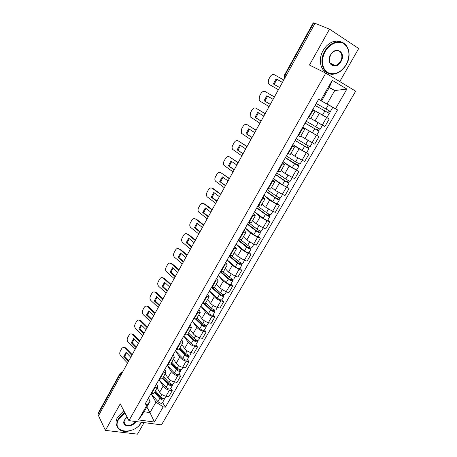 <?xml version="1.0" encoding="UTF-8"?>
<svg xmlns="http://www.w3.org/2000/svg" width="457" height="457" viewBox="0 0 457 457"><rect width="100%" height="100%" fill="white"/><g stroke="black" fill="none" stroke-linecap="round" stroke-linejoin="round"><path stroke-width="0.69" d="M339.745 81.569L358.711 48.499L329.503 29.157L315.05 23.296L98.506 415.699L105.413 430.385L137.488 434.15L144.104 422.611M128.925 420.64L161.492 424.873L355.672 91.172L325.772 73.137L128.925 420.64L120.242 403.845L105.413 430.385M329.503 29.157L309.458 65.048L325.772 73.137M285.911 76.102L284.38 75.279L313.262 22.861L313.748 22.981L284.797 75.496L284.74 78.227M314.953 23.473L313.748 22.981M98.986 414.83L98.358 412.825L120.208 373.175L120.294 373.889L98.404 413.596M157.094 387.936L159.636 392.203C161.11 394.277 163.206 395.625 165.931 396.248L168.753 396.699L172.238 390.672L169.421 390.198C166.696 389.558 164.594 388.21 163.103 386.154L159.282 379.876M154.912 387.764L151.41 393.911L154.095 393.191L157.585 387.073L154.403 387.679M151.41 393.911L150.901 393.831M170.764 388.296L172.238 390.672M156.545 383.92L157.288 385.16L157.585 387.073M165.24 373.66L167.862 377.848C169.37 379.881 171.489 381.229 174.208 381.892L177.025 382.395L180.549 376.288L177.739 375.768C175.02 375.088 172.9 373.74 171.375 371.718L167.422 365.549M159.213 379.23L162.372 378.682L165.908 372.489L162.761 373.003M179.035 373.957L180.549 376.288M164.8 369.41L165.571 370.627L165.908 372.489M173.489 359.208L176.191 363.309C177.739 365.309 179.869 366.657 182.583 367.359L185.393 367.908L188.97 361.721L186.165 361.156C183.446 360.436 181.309 359.088 179.744 357.1L175.665 351.045M167.628 364.446L170.758 363.989L174.34 357.717L171.221 358.139M187.404 359.442L188.97 361.721M173.169 354.723L173.957 355.912L174.34 357.717M181.84 344.572L184.622 348.582C186.21 350.548 188.358 351.901 191.072 352.644L193.871 353.238L197.493 346.977L194.693 346.36C191.98 345.601 189.826 344.247 188.227 342.299L184.011 336.358M176.156 349.474L179.247 349.108L182.874 342.756L179.795 343.081M195.882 344.744L197.493 346.977M181.635 339.848L182.452 341.013L182.874 342.756M190.295 329.748L193.168 333.673C194.791 335.598 196.956 336.952 199.663 337.74L202.457 338.38L206.124 332.039L203.336 331.376C200.629 330.571 198.452 329.217 196.813 327.309L192.46 321.482M184.794 334.307L187.85 334.033L191.523 327.6L188.478 327.829M204.468 329.857L206.124 332.039M190.215 324.778L191.523 327.6M198.864 314.736L201.817 318.569C203.479 320.46 205.661 321.814 208.369 322.642L211.151 323.333L214.864 316.912L212.088 316.193C209.38 315.353 207.192 313.993 205.507 312.125L201.011 306.418M193.54 318.94L196.561 318.769L200.286 312.251L197.281 312.377M213.162 314.776L214.864 316.912M198.909 309.52L200.286 312.251M207.541 299.535L210.58 303.277C212.282 305.122 214.487 306.481 217.184 307.35L219.96 308.098L223.719 301.591L220.948 300.82C218.252 299.935 216.041 298.575 214.322 296.742L209.672 291.155M202.405 303.374L205.387 303.299L209.157 296.696L206.193 296.724M221.965 299.506L223.719 301.591M207.712 294.062L209.157 296.696M216.327 284.14L219.457 287.779L226.118 291.857L228.883 292.657L232.693 286.065L229.934 285.242L223.245 281.164L218.435 275.697M211.391 287.596L214.333 287.63L218.149 280.941L215.224 280.861M230.888 284.043L232.693 286.065M216.629 278.399L218.149 280.941M225.227 268.539L228.449 272.081L235.166 276.165L237.92 277.016L241.782 270.338L239.028 269.464L232.287 265.38L227.306 260.033M220.491 271.612L223.393 271.755L227.26 264.974L224.376 264.786M239.925 268.373L241.782 270.338M225.661 262.529L227.26 264.974M234.241 252.738L237.554 256.177L244.335 260.267L247.077 261.175L250.99 254.406L248.248 253.475L241.45 249.385L236.286 244.164M229.711 255.417L232.573 255.663L236.492 248.791L233.653 248.499M249.076 252.498L250.99 254.406M234.818 246.454L236.492 248.791M243.381 236.726L246.786 240.062L253.624 244.152L256.354 245.123L260.319 238.263L257.588 237.274L250.733 233.179L245.369 228.072M239.062 239L241.879 239.359L245.849 232.396L243.055 231.99M258.354 236.412L260.319 238.263M244.095 230.162L245.849 232.396M252.635 220.508L256.143 223.73L263.038 227.826L265.757 228.854L269.773 221.908L267.054 220.857L260.136 216.755L254.566 211.768L263.232 218.252C265.431 219.726 266.911 220.394 267.671 220.257L269.858 216.458L269.39 215.801L270.087 214.596M248.534 222.359L251.304 222.833L255.332 215.778L252.584 215.253M267.751 220.114L269.773 221.908M253.498 213.648L255.332 215.778M262.015 204.073L265.62 207.181L272.578 211.283L275.285 212.368L279.353 205.324L276.651 204.216L269.67 200.115L263.94 195.305L272.778 201.634C275.005 203.097 276.485 203.788 277.21 203.713L279.427 199.863L278.93 199.246L279.69 197.927M258.142 205.496L260.861 206.084L264.934 198.949L262.244 198.287M277.279 203.594L279.353 205.324M263.026 196.916L264.946 198.932M271.521 187.416L275.228 190.409L284.94 195.659L289.064 188.524L279.336 183.246L273.44 178.618M267.876 188.393L270.55 189.107L274.691 181.857L272.035 181.092M286.927 186.856L289.064 188.524M272.686 179.949L274.691 181.857M281.152 170.53L284.968 173.409L294.725 178.727L298.907 171.489L289.127 166.148L283.072 161.709M277.747 171.061L280.375 171.901L284.568 164.543L281.963 163.652M296.713 169.89L298.907 171.489M282.477 162.755L284.568 164.543M290.92 153.421L294.839 156.174L304.648 161.561L308.886 154.226L299.055 148.811L292.828 144.572M287.756 153.483L290.332 154.449L294.582 147M306.63 152.695L308.886 154.226M292.4 145.326L294.588 146.994L292.034 145.972M301.072 136.243L314.702 144.155L319.003 136.723L302.723 127.2M297.907 135.655L300.426 136.757L304.739 129.2L302.243 128.04M316.678 135.261L319.003 136.723M302.465 127.652L304.745 129.194M310.851 118.489L324.898 126.509L329.257 118.974L312.748 109.589M308.201 117.58L310.669 118.814L315.039 111.148L312.599 109.851M325.927 117.032L329.257 118.974M312.668 109.731L315.044 111.148M146.851 406.998L149.982 412.591L155.963 402.171L151.233 394.025M148.388 398.241L150.119 401.275L144.132 411.763L149.982 412.591L154.426 422.022L138.488 419.92L147.303 404.468L150.119 401.275M329.177 87.653L334.741 90.555L329.337 87.373L321.597 100.928L318.649 99.226L145.035 404.131L147.303 404.468M320.757 100.42L332.239 80.289L346.892 89.069L335.512 108.755L327.029 103.996L334.741 90.555L346.892 89.069M155.963 402.171L163.206 406.839L165.388 407.164L337.534 109.897L335.512 108.755M163.206 406.839L154.426 422.022M318.598 99.318L327.029 103.996M321.597 100.928L318.62 99.278M162.601 402.457L165.388 407.164M318.575 99.363L337.534 109.897M138.488 419.92L144.132 411.763M329.337 87.373L332.239 80.289M128.434 361.264L123.801 356.426L124.767 356.386L128.703 360.482M130.771 357.225L126.046 352.336L123.801 356.426M123.921 347.566L125.384 347.737L125.869 348.125L124.91 348.16L124.418 347.771C123.304 347.234 122.362 347.583 121.596 348.817L120.22 351.33C119.477 353.021 119.625 354.541 120.677 355.889L127.543 363.081M132.199 354.643L125.869 348.125M124.767 356.386L126.486 352.793M131.833 355.3L124.91 348.16M154.957 391.678L160.818 398.258L162.938 398.887L162.863 398.373L164.063 398.561L164.223 399.641L162.344 402.897C161.27 403.674 159.796 403.234 157.922 401.589L151.09 393.86M154.54 392.409L159.796 398.321C161.681 399.966 163.155 400.406 164.223 399.641M155.037 391.535L155.454 392.243M162.926 398.258L162.452 399.087M155.414 390.872L160.687 396.773C162.572 398.418 164.046 398.858 165.114 398.098L166.159 396.282M136.06 347.646L131.285 342.796L132.244 342.773L136.295 346.88M138.351 343.487L133.553 338.654L131.285 342.796M131.45 333.913L132.947 334.147L133.353 334.467L132.393 334.478L131.987 334.153C130.833 333.553 129.845 333.901 129.034 335.192L127.646 337.734C126.886 339.448 127.046 340.968 128.114 342.304L135.083 349.411M139.779 340.911L133.353 334.467M132.244 342.773L134.01 339.111M139.431 341.539L132.393 334.478M143.704 333.793L138.854 329L139.802 329L144.041 333.182M146.023 329.588L141.15 324.813L138.854 329M139.065 320.1L140.602 320.397L139.648 320.38C138.448 319.711 137.42 320.054 136.557 321.408L135.152 323.984C134.387 325.71 134.547 327.235 135.632 328.554L142.721 335.575M147.445 327.012L140.916 320.654M139.802 329L141.619 325.27M147.114 327.612L139.968 320.643M163.04 377.511L169.01 384.006L171.135 384.663L171.044 384.16L172.238 384.366L172.426 385.417L170.524 388.713C169.473 389.444 167.993 388.993 166.097 387.359L159.013 379.584M162.641 378.213L167.999 384.046C169.901 385.679 171.381 386.136 172.426 385.417M171.152 383.966L170.65 384.845M163.532 376.654L168.896 382.48C170.804 384.114 172.278 384.571 173.323 383.857L174.431 381.932M171.226 363.166L177.305 369.576L179.43 370.256L179.327 369.77L180.521 369.999L180.732 371.015L178.801 374.357C177.773 375.037 176.299 374.569 174.374 372.946L167.159 365.269M170.844 363.835L176.299 369.593C178.23 371.215 179.704 371.69 180.732 371.015M179.487 369.496L178.95 370.421M171.746 362.258L177.207 368.011C179.144 369.627 180.618 370.101 181.64 369.439L182.811 367.405M124.898 412.848L118.763 419.143C110.611 432.91 134.289 435.727 141.493 422.274M128.748 431.088C125.207 431.785 122.265 431.402 119.917 429.94C116.466 427.369 115.947 423.679 118.369 418.88L124.675 412.414M135.883 421.543C132.159 428.272 120.482 426.684 124.572 419.897L127.109 417.121M126.161 417.909L124.738 419.715C123.596 421.965 123.853 423.69 125.498 424.89C129.04 426.255 132.336 425.119 135.375 421.474M117.198 426.444C115.547 423.856 115.661 420.788 117.546 417.247L123.836 410.797M125.372 424.633L125.052 424.553M141.533 422.279L139.499 424.953M346.155 64.728C350.439 55.777 349.731 48.779 344.041 43.741C338.506 40.005 329.577 43.655 325.218 51.538C320.768 59.364 322.036 69.224 327.703 72.549C334.507 75.456 340.654 72.852 346.155 64.728M324.733 51.27C327.652 46.311 331.422 43.226 336.038 42.021C346.909 39.068 353.067 53.692 346.183 64.785C343.098 69.91 339.151 72.977 334.353 73.994C324.19 76.336 318.021 62.518 324.733 51.27M341.025 61.501C336.101 70.818 325.087 64.094 330.56 54.903C335.621 45.397 346.549 52.504 341.025 61.501M330.6 54.966C328.137 61.661 329.646 65.18 335.124 65.517C337.329 65.02 339.134 63.592 340.545 61.238C343.721 56.068 340.859 49.39 335.912 50.676C333.741 51.213 331.971 52.646 330.6 54.966M327.218 72.749C320.26 70.395 318.055 59.216 323.122 50.544C326.03 45.591 329.788 42.518 334.398 41.319C337.055 40.736 339.477 41.021 341.659 42.17M151.438 319.774L146.508 315.044L147.457 315.067L151.764 319.192M153.786 315.519L148.833 310.806L146.508 315.044M146.777 306.133L148.348 306.487L147.4 306.447C146.16 305.71 145.08 306.047 144.172 307.464L142.75 310.069C141.978 311.811 142.144 313.336 143.247 314.644L150.444 321.579M155.203 312.954L148.571 306.676M147.457 315.067L149.319 311.268M154.889 313.519L147.628 306.636M159.27 305.59L154.26 300.917L155.197 300.963L159.573 305.036M161.647 301.283L156.614 296.633L154.26 300.917M154.58 291.994L156.18 292.411L155.243 292.354C153.958 291.537 152.838 291.874 151.878 293.348L150.439 295.987C149.656 297.747 149.827 299.278 150.947 300.575L158.259 307.418M163.058 298.724L156.317 292.531M155.197 300.963L157.111 297.096M162.761 299.261L155.38 292.469M167.193 291.235L162.098 286.625L163.035 286.693L167.479 290.715M169.598 286.876L164.48 282.289L162.098 286.625M162.486 277.69L164.114 278.176L163.183 278.09C161.858 277.199 160.687 277.525 159.67 279.073L158.213 281.74C157.425 283.517 157.602 285.048 158.739 286.333L166.171 293.086M171.004 284.323L164.154 278.216M163.035 286.693L165 282.752M170.724 284.825L163.229 278.13M179.515 348.645L185.702 354.963L187.827 355.672L187.718 355.203L188.907 355.449L189.135 356.437L187.187 359.819C186.182 360.453 184.708 359.962 182.754 358.351L175.414 350.782M179.144 349.268L184.708 354.958C186.662 356.569 188.135 357.06 189.135 356.437M187.924 354.843L187.359 355.82M180.064 347.68L185.628 353.352C187.587 354.958 189.061 355.455 190.061 354.838L191.294 352.69M189.084 355.14L188.907 355.449M187.907 333.941L194.208 340.168L196.333 340.905L196.213 340.448L197.395 340.716L197.653 341.67L195.676 345.092C194.699 345.681 193.22 345.172 191.243 343.578L183.765 336.112M187.439 334.41L193.22 340.139C195.202 341.733 196.676 342.242 197.653 341.67M196.47 340.002L195.876 341.036M188.49 332.919L194.151 338.511C196.139 340.105 197.613 340.619 198.589 340.048L199.892 337.792M197.63 340.316L197.395 340.716M196.361 319.003L202.822 325.184L204.947 325.95L204.816 325.51L205.998 325.795L206.278 326.715L204.279 330.183C203.319 330.719 201.84 330.194 199.84 328.612L192.226 321.254M195.687 319.237L201.84 325.127C203.851 326.709 205.324 327.241 206.278 326.715M205.124 324.967L204.496 326.058M197.018 317.975L202.788 323.482C204.799 325.058 206.273 325.59 207.221 325.076L208.592 322.699M206.278 325.304L205.998 325.795M175.208 276.702L170.038 272.161L170.958 272.258L175.477 276.217M177.562 272.218L172.449 267.768L170.038 272.161M179.047 269.75L172.089 263.729L171.169 263.62C169.815 262.701 168.61 263.032 167.559 264.62L166.085 267.322C165.291 269.116 165.468 270.653 166.628 271.921L174.174 278.576M170.958 272.258L172.98 268.236M178.79 270.218L171.169 263.62M204.719 303.699L211.545 310.012L213.67 310.8L213.528 310.377L214.704 310.686L215.013 311.571L212.985 315.084C212.054 315.564 210.574 315.022 208.546 313.451L200.789 306.213M203.845 303.694L210.574 309.926C212.608 311.491 214.087 312.04 215.013 311.571M213.887 309.743L213.23 310.891M205.656 302.837L211.534 308.258C213.568 309.823 215.047 310.372 215.967 309.909L217.412 307.407M215.041 310.103L214.704 310.686M183.326 261.992L178.07 257.52L178.984 257.639L183.577 261.541M185.605 257.371L180.509 253.075L178.07 257.52M187.187 254.995L180.115 249.065L179.201 248.934C177.83 248.031 176.608 248.385 175.545 249.996L174.054 252.727C173.266 254.48 173.42 255.989 174.517 257.257L182.28 263.889M178.984 257.639L181.063 253.544M186.947 255.434L179.201 248.934M212.916 287.967L220.383 294.634L222.508 295.456L222.353 295.045L223.524 295.382L223.856 296.233L221.805 299.786C220.902 300.215 219.423 299.655 217.366 298.095L209.466 290.972M211.808 287.721L219.423 294.525C221.479 296.079 222.959 296.644 223.856 296.233M222.77 294.325L222.073 295.53M214.407 287.504L220.388 292.834C222.456 294.388 223.936 294.959 224.827 294.548L226.341 291.92M223.919 294.696L223.524 295.382M191.54 247.106L186.199 242.701L187.107 242.85L191.769 246.689M193.865 242.444L188.667 238.206L186.199 242.701M195.43 240.062L188.244 234.23L187.336 234.07C185.942 233.184 184.702 233.561 183.628 235.189L182.12 237.96C181.338 239.662 181.469 241.142 182.509 242.41L190.483 249.025M187.107 242.85L189.238 238.668M195.208 240.462L187.336 234.07M220.805 271.709L229.334 279.061L231.459 279.913L231.293 279.524L232.459 279.878L232.819 280.689L230.739 284.294C229.865 284.665 228.386 284.083 226.301 282.546L218.257 275.542M220.297 271.949L228.38 278.924C230.471 280.461 231.95 281.049 232.819 280.689M231.762 278.701L231.036 279.964M223.222 271.932L229.363 277.21C231.459 278.747 232.933 279.341 233.801 278.987L235.389 276.234M232.91 279.096L232.459 279.878M199.858 232.036L194.431 227.706L195.328 227.877L200.069 231.653M202.382 227.46L196.927 223.147L194.431 227.706M203.771 224.947L196.47 219.206L195.573 219.023C194.151 218.155 192.9 218.555 191.809 220.211L190.278 223.01C189.512 224.661 189.615 226.118 190.592 227.38L198.789 233.978M195.328 227.877L197.521 223.616M203.571 225.312L195.573 219.023M229.46 255.857L238.4 263.289L241.513 264.175L241.896 264.946L239.794 268.602C238.942 268.916 237.463 268.31 235.355 266.785L227.158 259.907M229.225 256.268L237.463 263.118C239.577 264.643 241.056 265.249 241.896 264.946M240.879 262.872L240.114 264.197M231.87 255.926L238.457 261.387C240.576 262.906 242.056 263.518 242.895 263.221L244.552 260.336M242.021 263.289L241.513 264.175M208.278 216.778L202.759 212.516L203.651 212.716L208.472 216.435M210.837 212.145L205.29 207.906L202.759 212.516M212.219 209.637L204.799 203.999L203.908 203.788C202.462 202.942 201.194 203.365 200.086 205.039L198.544 207.872C197.784 209.483 197.864 210.911 198.784 212.162L207.192 218.743M203.651 212.716L205.901 208.375M211.979 209.923L203.908 203.788M238.485 240.011L247.591 247.3L250.682 248.26L251.093 248.996L248.962 252.698C248.145 252.955 246.666 252.333 244.524 250.819L236.172 244.072M238.274 240.388L246.66 247.106C248.802 248.614 250.282 249.242 251.093 248.996M250.11 246.837L249.311 248.225M240.188 239.377L247.671 245.346C249.819 246.854 251.299 247.483 252.104 247.248L253.841 244.232M251.253 247.271L250.682 248.26M216.807 201.326L211.197 197.144L212.077 197.373L216.972 201.023M219.394 196.636L213.756 192.477L211.197 197.144M220.634 194.042L213.225 188.61L212.345 188.364C210.883 187.541 209.592 187.981 208.472 189.684L206.907 192.557C206.158 194.116 206.216 195.516 207.078 196.756L215.704 203.319M212.077 197.373L214.39 192.94M220.417 194.288L212.345 188.364M247.625 223.959L256.903 231.105L259.976 232.139L260.416 232.836L258.251 236.583C257.462 236.783 255.989 236.138 253.818 234.641L245.312 228.026M247.437 224.296L255.977 230.882C258.154 232.367 259.633 233.019 260.416 232.836M259.467 230.585L258.633 232.036M248.442 222.525L257.005 229.1C259.182 230.585 260.661 231.242 261.438 231.065L263.255 227.912M260.61 231.042L259.976 232.139M225.438 185.685L219.737 181.578L225.587 185.416M228.06 180.932L222.331 176.853L219.737 181.578M229.214 178.299L220.891 172.752C219.4 171.952 218.092 172.415 216.961 174.14L215.373 177.048C214.641 178.561 214.676 179.938 215.476 181.161L224.324 187.701M220.611 181.835L222.987 177.316M229.1 178.567L220.891 172.752M256.885 207.695L266.334 214.693L269.39 215.801M256.72 207.986L265.426 214.436C267.631 215.91 269.11 216.584 269.858 216.458M268.95 214.116L268.076 215.635M257.742 206.198L266.46 212.631C268.67 214.099 270.15 214.779 270.898 214.664L272.795 211.368M234.178 169.844L228.386 165.817L234.304 169.616M236.835 165.028L231.013 161.03L228.386 165.817M238.091 162.486L229.545 156.94C228.032 156.163 226.701 156.648 225.552 158.402L223.947 161.338C223.227 162.818 223.239 164.16 223.987 165.371L233.053 171.883M229.248 166.102L231.688 161.498M238.063 162.761L229.545 156.94M266.271 191.215L275.897 198.058L278.93 199.246M266.128 191.466L275 197.772C277.233 199.223 278.713 199.92 279.427 199.863M278.559 197.424L277.645 199.012M267.162 189.649L276.051 195.939C278.29 197.395 279.764 198.092 280.478 198.041L282.46 194.602M243.033 153.798L237.143 149.856L243.135 153.609M245.723 148.925L239.799 145.012L237.143 149.856M247.077 146.469L238.303 140.927C236.766 140.173 235.418 140.682 234.252 142.458L232.63 145.44C231.922 146.874 231.916 148.188 232.607 149.388L241.89 155.866M237.994 150.17L240.502 145.475M246.986 146.64L238.303 140.927M275.777 174.517L285.591 181.201L289.132 183.04L286.882 186.942C286.185 186.953 284.711 186.239 282.449 184.799L273.452 178.601M275.662 174.717L284.7 180.881C286.967 182.314 288.447 183.034 289.132 183.04M288.298 180.509L287.344 182.166M276.708 172.883L285.768 179.024C288.036 180.458 289.515 181.183 290.195 181.195L292.263 177.613M289.43 181.035L288.601 182.469M252.001 137.551L246.009 133.695L252.081 137.403M254.726 132.616L248.705 128.783L246.009 133.695M256.074 130.171L247.18 124.715C245.615 123.984 244.244 124.515 243.067 126.321L241.422 129.337L241.342 133.198L250.847 139.642M246.854 134.038L249.431 129.245M256.006 130.296L247.18 124.715M285.414 157.591L298.964 165.994L296.679 169.947L292.252 167.73L283.083 161.687M285.328 157.751L294.537 163.76L298.964 165.994M298.17 163.36L297.176 165.086M286.39 155.883L295.616 161.881L300.043 164.12L302.197 160.384M299.301 163.909L298.404 165.468M261.084 121.094L254.995 117.323L261.141 120.985M263.843 116.089L257.719 112.348L254.995 117.323M265.186 113.662L256.166 108.292C254.572 107.584 253.184 108.143 251.99 109.971L250.322 113.028L250.19 116.809L259.913 123.213M255.823 117.7L258.473 112.81M265.14 113.742L256.166 108.292M295.182 140.436L308.926 148.708L306.618 152.718L302.191 150.427L292.851 144.538M295.119 140.545L308.926 148.708M308.184 145.977L307.144 147.777M296.199 138.66L310.023 146.811L312.268 142.921M309.303 146.548L308.338 148.228M270.281 104.419L264.089 100.74L270.315 104.362M273.08 99.352L266.854 95.702L264.089 100.74M274.411 96.935L265.266 91.657C263.649 90.972 262.238 91.56 261.027 93.417L259.342 96.513L259.159 100.209L260.062 101.174L269.099 106.567M264.911 101.151L267.631 96.159M274.389 96.975L265.266 91.657M305.087 123.047L319.032 131.188L316.69 135.255L302.745 127.155M305.053 123.11L319.032 131.188M318.329 128.354L317.249 130.222M306.139 121.196L320.14 129.262L322.476 125.212M310.829 118.523L313.456 120.065M319.254 123.447L321.591 124.738M319.449 128.948L318.409 130.753M273.309 83.945L279.61 87.516L273.309 83.945L276.108 78.844L282.437 82.397M274.114 84.385L276.913 79.295M283.768 79.986L274.486 74.805C272.846 74.148 271.412 74.765 270.184 76.645L268.476 79.781L268.242 83.397L269.213 84.448L278.404 89.709M329.28 113.422L315.119 105.436L329.28 113.422L326.904 117.546L312.782 109.537M328.617 110.48L327.498 112.428M316.221 103.493L330.405 111.474L332.793 107.332L328.377 104.842L325.99 109M318.569 99.375L328.377 104.842M329.731 111.102L328.617 113.039M319.329 113.422L314.993 120.991M309.126 131.239L304.848 138.705M299.055 148.811L294.839 156.174M289.127 166.148L284.968 173.409M279.336 183.246L275.228 190.409M269.67 200.115L265.62 207.181M260.136 216.755L256.143 223.73M250.733 233.179L246.786 240.062M241.45 249.385L237.554 256.177M232.287 265.38L228.449 272.081M223.245 281.164L219.457 287.779M214.322 296.742L210.58 303.277M205.507 312.125L201.817 318.569M196.813 327.309L193.168 333.673M188.227 342.299L184.622 348.582M179.744 357.1L176.191 363.309M171.375 371.718L167.862 377.848M163.103 386.154L159.636 392.203M302.723 128.286L298.387 135.9M292.514 146.206L288.241 153.712M282.449 163.874L278.233 171.278M272.526 181.303L268.368 188.604M262.735 198.492L258.633 205.69M253.075 215.441L249.031 222.548M243.547 232.167L239.554 239.177M234.15 248.665L230.208 255.583M224.878 264.946L220.988 271.766M215.727 281.009L211.888 287.744M206.695 296.861L202.908 303.505M197.784 312.508L194.048 319.066M188.987 327.949L185.296 334.421M180.304 343.19L176.665 349.582M171.729 358.242L168.136 364.549M163.269 373.095L159.722 379.321M313.079 110.114L308.681 117.832M316.358 135.352L312.051 142.812M306.224 152.924L301.98 160.281M296.233 170.255L292.046 177.516M286.373 187.347L282.243 194.511M276.651 204.216L272.578 211.283M267.054 220.857L263.038 227.826M257.588 237.274L253.624 244.152M248.248 253.475L244.335 260.267M239.028 269.464L235.166 276.165M229.934 285.242L226.118 291.857M220.948 300.82L217.184 307.35M212.088 316.193L208.369 322.642M203.336 331.376L199.663 337.74M194.693 346.36L191.072 352.644M186.165 361.156L182.583 367.359M177.739 375.768L174.208 381.892M169.421 390.198L165.931 396.248M326.629 117.535L322.265 125.104M122.373 372.449L120.294 373.889L120.934 375.06M122.23 372.044L122.619 371.998M159.796 398.321L157.922 401.589M161.967 394.545L160.687 396.773M167.999 384.046L166.097 387.359M170.227 380.161L168.896 382.48M176.299 369.593L174.374 372.946M178.596 365.6L177.207 368.011M184.708 354.958L182.754 358.351M187.067 350.85L185.628 353.352M193.22 340.139L191.243 343.578M195.647 335.912L194.151 338.511M201.84 325.127L199.84 328.612M204.342 320.78L202.788 323.482M210.574 309.926L208.546 313.451M213.145 305.453L211.534 308.258M219.423 294.525L217.366 298.095M222.062 289.927L220.388 292.834M228.38 278.924L226.301 282.546M231.093 274.2L229.363 277.21M237.463 263.118L235.355 266.785M240.251 258.262L238.457 261.387M246.66 247.106L244.524 250.819M249.528 242.119L247.671 245.346M255.977 230.882L253.818 234.641M258.925 225.752L257.005 229.1M265.426 214.436L263.232 218.252M268.453 209.169L266.46 212.631M275 197.772L272.778 201.634M278.107 192.357L276.051 195.939M284.7 180.881L282.449 184.799M287.893 175.322L285.768 179.024M294.537 163.76L292.252 167.73M297.815 158.048L295.616 161.881M304.505 146.4L302.191 150.427M307.875 140.539L305.602 144.498M314.61 128.805L312.268 132.884M318.072 122.779L315.724 126.875M324.864 110.96L322.482 115.101M129.365 359.773L128.417 361.498M137.186 345.601L136.237 347.326M145.103 331.256L144.149 332.982M153.118 316.735L152.164 318.46M161.23 302.031L160.276 303.762M169.444 287.145L168.49 288.881M177.767 272.069L176.802 273.812M186.188 256.805L185.228 258.553M194.722 241.347L193.751 243.101M203.365 225.684L202.388 227.449M212.117 209.826L211.134 211.602M220.982 193.757L219.994 195.55M229.962 177.482L228.968 179.287M239.068 160.99L238.063 162.806M248.288 144.275L247.271 146.114M257.634 127.343L256.606 129.205M267.105 110.183L266.065 112.062M276.702 92.788L275.651 94.696M284.38 75.279L284.602 77.976M122.573 372.084L120.208 373.175M124.418 347.771L125.384 347.737M131.987 334.153L132.947 334.147M139.648 320.38L140.602 320.397M125.498 424.89L124.03 422M335.124 65.517L330.045 63.117M334.398 41.319L336.038 42.021M147.4 306.447L148.348 306.487M155.243 292.354L156.18 292.411M163.183 278.09L164.114 278.176"/></g></svg>
